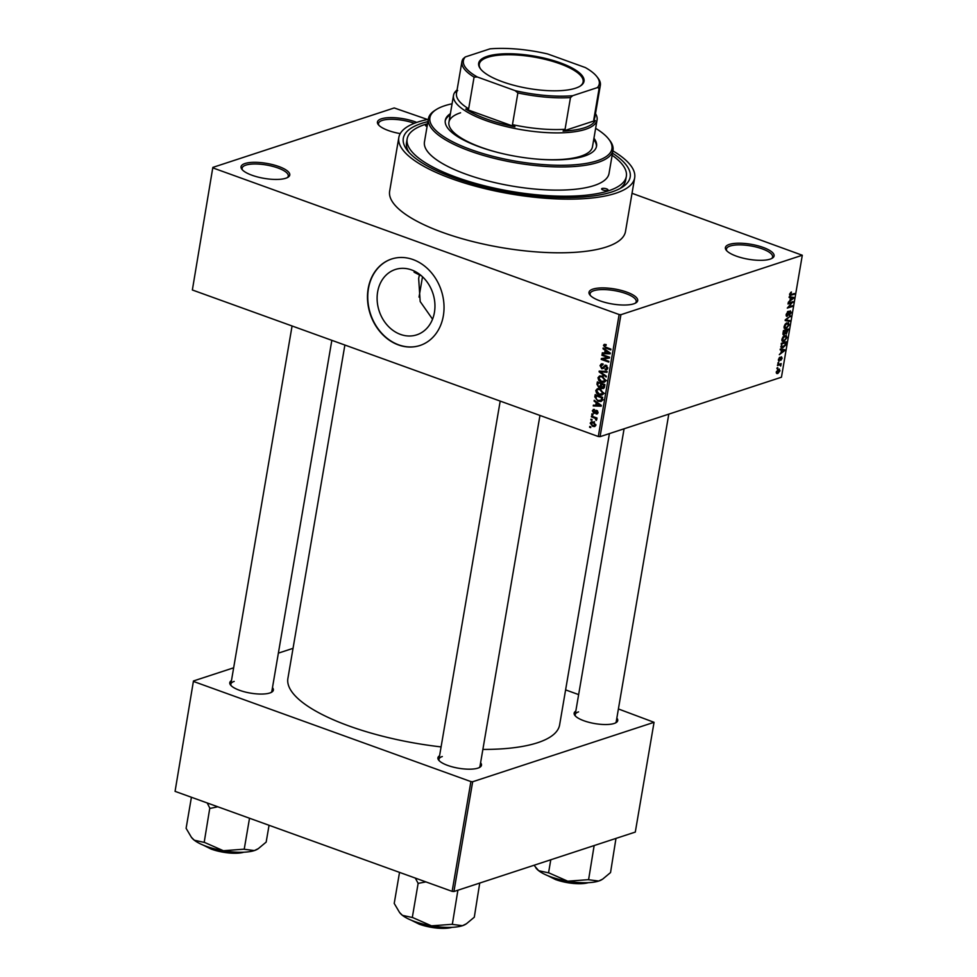 <?xml version="1.0" encoding="UTF-8"?>
<svg xmlns="http://www.w3.org/2000/svg" width="977" height="977" viewBox="0 0 977 977"><rect width="100%" height="100%" fill="white"/><g stroke="black" fill="none" stroke-linecap="round" stroke-linejoin="round"><path stroke-width="1.47" d="M400.228 133.617A24.706 7.596 -170.3 0 1 378.331 124.665A24.706 7.596 -170.3 0 1 381.396 118.815A24.706 7.596 -170.3 0 1 416.739 122.406M414.346 123.297A23.411 7.193 9.7 0 0 382.251 120.427A23.411 7.193 9.7 0 0 378.514 123.456A23.411 7.193 9.7 0 0 378.929 125.325M770.132 259.137A24.706 7.596 -170.3 0 1 746.049 258.807A24.706 7.596 -170.3 0 1 726.277 250.246A24.706 7.596 -170.3 0 1 729.331 244.409A24.706 7.596 -170.3 0 1 761.01 246.692A24.706 7.596 -170.3 0 1 772.367 258.136A24.706 7.596 -170.3 0 1 770.132 259.137M771.586 258.563A23.411 7.193 9.7 0 0 772.599 256.939A23.411 7.193 9.7 0 0 756.711 247.169A23.411 7.193 9.7 0 0 730.198 246.009A23.411 7.193 9.7 0 0 726.448 249.05A23.411 7.193 9.7 0 0 726.864 250.918M633.743 303.835A24.706 7.596 -170.3 0 1 609.66 303.505A24.706 7.596 -170.3 0 1 589.888 294.944A24.706 7.596 -170.3 0 1 592.941 289.107A24.706 7.596 -170.3 0 1 624.621 291.378A24.706 7.596 -170.3 0 1 635.978 302.821A24.706 7.596 -170.3 0 1 633.743 303.835M635.197 303.261A23.411 7.193 9.7 0 0 636.21 301.637A23.411 7.193 9.7 0 0 620.322 291.867A23.411 7.193 9.7 0 0 593.808 290.706A23.411 7.193 9.7 0 0 590.059 293.747A23.411 7.193 9.7 0 0 590.474 295.616M285.809 178.241A24.706 7.596 -170.3 0 1 261.726 177.924A24.706 7.596 -170.3 0 1 241.942 169.363A24.706 7.596 -170.3 0 1 245.007 163.513A24.706 7.596 -170.3 0 1 276.686 165.797A24.706 7.596 -170.3 0 1 288.044 177.24A24.706 7.596 -170.3 0 1 285.809 178.241M287.262 177.667A23.411 7.193 9.7 0 0 288.276 176.043A23.411 7.193 9.7 0 0 272.375 166.273A23.411 7.193 9.7 0 0 245.862 165.125A23.411 7.193 9.7 0 0 242.125 168.154A23.411 7.193 9.7 0 0 242.54 170.022M377.635 291.915A34.378 28.272 -108.1 0 0 387.588 325.561A34.378 28.272 -108.1 0 0 416.739 334.842A34.378 28.272 -108.1 0 0 434.423 312.42A34.378 28.272 -108.1 0 0 424.482 278.775A34.378 28.272 -108.1 0 0 395.331 269.493A34.378 28.272 -108.1 0 0 377.635 291.915M419.426 274.891L418.657 278.482L420.183 301.551L432.555 319.174M368.17 288.691A45.516 37.431 -108.1 0 0 381.335 333.218A45.516 37.431 -108.1 0 0 419.927 345.504A45.516 37.431 -108.1 0 0 443.338 315.827A45.516 37.431 -108.1 0 0 430.173 271.301A45.516 37.431 -108.1 0 0 391.582 259.015A45.516 37.431 -108.1 0 0 368.17 288.691M391.716 258.966A45.516 37.431 -108.1 0 0 368.451 288.606A45.516 37.431 -108.1 0 0 381.555 333.072A45.516 37.431 -108.1 0 0 420.061 345.467M272.473 687.649A22.105 6.802 -170.3 0 1 271.826 692.095A22.105 6.802 -170.3 0 1 269.835 692.986A22.105 6.802 -170.3 0 1 248.28 692.705A22.105 6.802 -170.3 0 1 230.584 685.048A22.105 6.802 -170.3 0 1 231.451 680.627M234.187 681.421A20.81 6.399 9.7 0 0 230.865 684.12A20.81 6.399 9.7 0 0 231.183 685.707M616.841 718.119A22.105 6.802 -170.3 0 1 616.194 722.565A22.105 6.802 -170.3 0 1 614.203 723.456A22.105 6.802 -170.3 0 1 592.648 723.175A22.105 6.802 -170.3 0 1 574.952 715.518A22.105 6.802 -170.3 0 1 575.819 711.097M578.555 711.891A20.81 6.399 9.7 0 0 575.221 714.59A20.81 6.399 9.7 0 0 575.551 716.178M480.586 762.768A22.105 6.802 -170.3 0 1 479.951 767.214A22.105 6.802 -170.3 0 1 477.948 768.117A22.105 6.802 -170.3 0 1 456.406 767.824A22.105 6.802 -170.3 0 1 438.71 760.167A22.105 6.802 -170.3 0 1 439.577 755.758M442.3 756.54A20.81 6.399 9.7 0 0 438.978 759.239A20.81 6.399 9.7 0 0 439.308 760.827M612.494 153.157A115.078 35.38 -170.3 0 1 622.166 187.279A115.078 35.38 -170.3 0 1 611.785 191.968A115.078 35.38 -170.3 0 1 499.589 190.454A115.078 35.38 -170.3 0 1 407.47 150.58A115.078 35.38 -170.3 0 1 421.71 123.358A115.078 35.38 -170.3 0 1 427.926 121.6M427.56 123.713A111.183 34.183 9.7 0 0 424.922 124.519A111.183 34.183 9.7 0 0 407.153 138.929L406.53 142.581A111.183 34.183 9.7 0 0 409.155 152.559M414.504 271.179L414.065 272.168A111.183 34.183 9.7 0 0 421.551 275.905M428.317 119.316A119.634 36.784 9.7 0 0 417.948 122.003A119.634 36.784 9.7 0 0 398.824 137.501A119.634 36.784 9.7 0 0 480.037 187.413A119.634 36.784 9.7 0 0 615.547 193.324A119.634 36.784 9.7 0 0 634.671 177.814A119.634 36.784 9.7 0 0 612.884 150.861M398.824 137.501L389.652 191.162A119.634 36.784 9.7 0 0 470.865 241.075A119.634 36.784 9.7 0 0 606.363 246.986A119.634 36.784 9.7 0 0 625.5 231.476L634.671 177.814M482.87 749.432A137.842 42.377 9.7 0 0 537.594 742.728A137.842 42.377 9.7 0 0 559.626 724.861L609.416 433.605M212.839 167.397L192.359 289.986L212.839 167.397L394.219 107.959L427.499 119.487M632.021 193.299L802.3 255.253L620.92 314.692L600.073 436.658L598.29 436.499L619.137 314.533L620.92 314.692M590.206 423.163L591.341 421.82L593.405 422.027L595.872 425.215L594.724 426.558L592.721 426.375L590.206 423.163L591.439 422.76M591.39 416.825L591.525 416.055L596.996 418.022L596.862 418.803L595.994 418.486L596.385 420.391L595.323 418.4L591.39 416.825L592.587 416.434M592.343 410.706L594.419 409.448L593.112 411.036L594.309 412.367L596.739 410.401L598.009 412.709L596.141 413.943L597.216 412.465L596.727 411.219L593.784 413.222L592.343 410.706L593.576 410.303M593.259 409.448L594.419 409.448M594.382 410.255L593.112 411.036M593.784 412.392L595.885 411.854M595.848 410.364L596.739 410.401M597.106 413.967L596.141 413.943L597.765 413.418M596.165 413.137L598.046 412.184M597.558 410.938L596.226 411.305M594.785 413.295L593.784 413.222L595.433 412.673M594.798 396.931L595.188 394.647L602.699 397.37L601.979 400.717L600.989 401.498L598.095 401.229L594.798 396.931L595.787 396.601M601.38 386.88L598.754 387.466L596.959 384.303L597.362 381.897L604.885 384.608L604.47 387.026L602.211 388.48L600.782 387.075L600.134 387.564M603.432 388.528L602.211 388.48L604.238 387.808M599.084 371.846L599.206 371.089L607.12 371.504L606.986 372.31L600.037 371.736L606.326 376.182L606.18 377L599.084 371.846L601.099 371.187M601.917 355.286L602.04 354.517L609.563 357.228L609.416 358.058L602.833 359.157L608.866 361.331L608.732 362.101L601.209 359.389L601.356 358.559L607.926 357.46L601.917 355.286L603.114 354.895M604.238 344.38L606.131 344.563L606.094 345.382L604.372 345.76L604.8 346.798L610.943 349.131L610.808 349.913L605.716 348.068L603.505 345.406L604.238 344.38M606.119 344.783L604.372 345.76M192.359 289.986L598.29 436.499M213.206 168.02L619.137 314.533M603.029 348.789L603.163 347.971L610.283 353.051L610.136 353.857L602.198 353.625L602.333 352.819L604.702 352.953L605.154 350.267L603.029 348.789L603.908 348.496M602.992 364.739L600.916 365.972L601.93 368.011L606.106 365.276L607.792 368.231L606.595 369.831L605.142 369.758L606.9 367.938L605.142 366.009L603.81 368.256L601.82 368.793L600.049 365.581L601.368 363.835L603.029 363.933L602.992 364.739L601.869 364.702L603.004 364.336M601.93 368.011L604.213 367.523M604.897 365.215L606.106 365.276M605.178 368.94L607.731 368.463M606.912 365.728L605.142 366.009M603.81 368.256L601.82 368.793L603.908 368.109M599.524 375.962L602.235 376.121L605.679 380.554L604.14 382.361L601.307 382.141L598.742 380.395L597.973 377.757L599.524 375.962M597.35 388.712L600.061 388.87L603.505 393.304L601.954 395.111L599.121 394.891L596.556 393.157L595.787 390.519L597.35 388.712M594.077 401.12L594.224 400.301L601.331 405.382L601.197 406.2L593.247 405.956L593.393 405.15L595.75 405.284L596.214 402.597L594.077 401.12L594.956 400.839M591.769 414.614L591.903 413.833L592.978 414.224L592.844 414.993L591.769 414.614L592.966 414.224M590.865 419.927L591 419.157L591.94 420.318L590.865 419.927L592.062 419.536M589.607 427.254L589.742 426.473L590.816 426.864L590.682 427.633L589.607 427.254L590.804 426.864M777.643 368.414L776.947 368.647L777.081 367.877L777.777 367.645L777.02 368.195M779.328 364.934L777.472 365.545L777.607 364.763L781.185 363.591L780.647 366.082L780.037 364.836L778.266 364.555M780.33 365.447L778.779 364.384L780.122 364.861M778.559 363.102L777.851 363.322L778.693 362.32L777.936 362.87M778.51 360.696L779.292 360.977L778.449 359.475L779.927 357.203L779.328 360.232L781.441 356.813L782.162 358.229L780.831 360.366L781.38 357.57L778.816 360.989M778.51 359.206L779.328 360.232M781.649 358.425L780.782 357.35M781.515 350.022L780.159 349.839L780.293 349.021L784.812 349.766L784.678 350.584L779.328 354.675L781.05 352.709L781.515 350.022L780.208 349.558M781.905 339.288L783.053 336.809L786.204 335.404L786.949 337.639L783.908 341.449L782.272 341.266L781.905 339.288M784.079 326.538L785.239 324.059L788.378 322.654L789.135 324.889L786.094 328.699L784.458 328.516L784.079 326.538M789.587 294.895L790.955 295.396L789.611 294.175L791.431 291.989L790.417 294.736L794.435 293.527L794.301 294.297L789.966 295.481M789.685 293.845L790.332 294.712M802.3 255.253L781.453 377.22L600.073 436.658M790.466 297.692L789.111 297.496L789.245 296.69L793.764 297.435L793.617 298.254L788.28 302.345L790.002 300.379L790.466 297.692L789.16 297.216M791.932 302.711L787.999 304.006L788.121 303.224L793.043 301.612L788.402 307.01L792.347 305.716L792.213 306.497L787.291 308.109L791.932 302.711L790.869 302.333M786.253 315.974L787.181 316.316L786.167 314.362L788.268 311.248L786.729 314.24L787.303 315.534L790.271 310.796L791.236 312.567L789.367 315.388L790.662 312.774L790.112 311.578L789.575 311.993L788.549 314.753L786.644 316.328M786.082 315.217L787.303 315.534M789.575 311.26L790.417 311.565L789.489 311.358M789.672 321.384L785.166 320.566L785.288 319.809L790.613 315.889L785.813 319.955L789.807 320.578L789.672 321.384L785.288 319.821M783.041 334.537L784.079 334.916L783.029 333.023L783.444 330.617L788.366 329.005L786.351 333.951L785.459 333.45L783.444 334.94M782.858 347.763L781.515 347.849L781.27 343.367L786.192 341.755L785.52 345.186L782.858 347.763L780.831 347.03M776.324 372.933L777.839 373.483L776.324 371.944L778.547 369.172L780.025 370.723L777.839 373.483L776.825 373.556M778.547 369.172L779.512 369.111M175.066 791.358L193.458 680.969L175.066 791.358L452.131 891.366L470.902 781.588L472.673 781.747L453.914 891.525L452.131 891.366M193.837 681.58L470.902 781.588M472.673 781.747L654.053 722.308L635.294 832.074L453.914 891.525M565.61 689.896L578.64 694.598M618.404 708.96L654.053 722.308M293.027 648.337L278.372 653.137M233.65 667.804L193.458 680.969M344.881 345.04L287.897 678.417A137.842 42.377 9.7 0 0 441.091 746.904M479.157 767.641A20.81 6.399 9.7 0 0 480 766.249L539.963 415.445M271.044 692.522A20.81 6.399 9.7 0 0 271.875 691.13L331.838 340.326M615.412 722.992A20.81 6.399 9.7 0 0 616.243 721.6L668.793 414.138M619.919 188.585A111.183 34.183 9.7 0 0 625.707 180.049L626.33 176.397A111.183 34.183 9.7 0 0 612.139 155.258M790.552 292.453L791.37 292.746M793.239 293.918L794.301 294.297M792.298 298.022L790.991 297.765L790.625 299.927L793.165 298.07L789.208 296.898M789.172 297.106L790.991 297.765M789.416 296.715L793.165 298.07M791.773 302.04L792.909 302.443M791.15 306.106L792.213 306.497M787.462 311.736L788.195 312.005M789.831 316.463L790.466 316.695M784.128 327.991L786.094 328.699M788.549 325.085L786.912 323.509L784.653 326.342L786.241 327.918L788.549 325.085M786.619 322.923L788.036 323.424L786.106 323.228M784.03 327.564L786.241 327.918M787.657 329.97L786.192 330.446L786.4 333.206L787.657 329.97L786.595 329.591M785.129 330.067L786.192 330.446M785.288 332.51L786.4 333.206M785.618 330.641L783.884 331.203L783.53 333.633L784.201 334.134L785.618 330.641L784.555 330.25M782.98 333.438L784.201 334.134M781.954 340.753L783.908 341.449M786.375 337.834L784.739 336.271L782.479 339.092L784.055 340.668L786.375 337.834M784.433 335.673L785.85 336.186L783.933 335.978M781.856 340.326L784.055 340.668M785.484 342.719L781.71 343.953L781.856 347.067L784.958 345.235L785.484 342.719L784.409 342.341M780.794 346.688L781.856 347.067M783.359 350.352L782.04 350.096L781.673 352.257L784.226 350.401L780.257 349.241M780.232 349.448L782.04 350.096M780.476 349.058L784.226 350.401M779.231 357.741L779.854 357.961M779.988 363.981L781.05 364.372M779.414 364.177L780.489 364.555M780.293 365.032L780.965 365.276M779.524 370.869L778.413 369.941L776.825 371.797L777.936 372.713L779.524 370.869L777.619 369.66M776.385 371.639L777.936 372.713M606.082 344.551L603.505 345.406M604.323 352.929L602.198 353.625M605.679 352.624L604.702 352.953M605.996 349.986L605.154 350.267M608.048 352.355L605.984 350.841L605.618 353.002L609.416 353.234L608.048 352.355L608.915 352.074M606.815 350.572L605.984 350.841M610.185 352.978L609.416 353.234M609.501 357.594L602.833 359.157M604.445 358.62L601.209 359.389M609.123 357.069L607.926 357.46M601.221 365.203L600.049 365.581M606.558 365.545L605.288 365.96M607.56 368.964L605.142 369.758M607.828 367.633L606.9 367.938M601.637 371.211L600.037 371.736M605.288 381.531L604.421 381.323M602.772 381.665L601.307 382.141M599.512 380.151L598.742 380.395M599.109 377.391L597.973 377.757M605.716 379.943L604.8 380.236L602.088 376.902L600.025 376.719L598.852 378.075L601.466 381.372L606.473 380.651M603.188 376.536L602.088 376.902M603.212 381.665L604.8 380.236M604.421 387.246L602.223 387.661L603.871 385.072L601.624 384.266L601.307 386.562L602.223 387.661M601.319 386.623L598.754 387.466M604.861 384.743L603.871 385.072M602.821 383.876L601.624 384.266M601.942 383.558L598.107 382.996L597.79 385.475L598.889 386.684L601.307 386.22M599.304 382.605L598.107 382.996M601.478 385.158L600.489 385.475L600.745 383.949M598.889 386.684L600.489 385.475M603.114 394.281L602.247 394.073M600.599 394.415L599.121 394.891M597.326 392.901L596.556 393.157M596.923 390.141L595.787 390.519M603.542 392.693L602.626 392.986L599.915 389.652L597.851 389.469L596.666 390.824L599.28 394.134L604.287 393.413M601.014 389.286L599.915 389.652M601.038 394.415L602.626 392.986M602.027 400.631L601.282 400.436M599.475 400.778L598.095 401.229M601.685 397.822L595.933 395.746L596.458 399.483L598.242 400.46L601.111 400.252L601.685 397.822L602.675 397.505M597.13 395.355L595.933 395.746M602.443 398.872L601.453 399.202M602.259 399.874L600.476 400.704L603.298 399.776M595.372 405.26L593.247 405.956M596.739 404.966L595.75 405.284M597.045 402.329L596.214 402.597M599.109 404.698L597.045 403.183L596.678 405.345L600.464 405.565L599.109 404.698L599.976 404.405M597.863 402.915L597.045 403.183M601.234 405.308L600.464 405.565M597.509 410.89L596.593 411.183M596.971 418.168L595.994 418.486M596.8 419.512L595.64 419.89M596.617 419.109L595.836 419.365M596.739 417.936L595.323 418.4M595.42 417.46L594.224 417.851M595.787 425.532L592.721 426.375M595.86 425.251L594.358 425.752L595.091 424.91L593.283 422.809L590.987 423.468L592.807 425.581L595.897 424.641M594.346 422.455L593.283 422.809M594.541 421.71L590.987 423.468M607.486 190.417A3.249 1.001 9.7 0 0 608.012 189.99A3.249 1.001 9.7 0 0 605.801 188.634A3.249 1.001 9.7 0 0 602.113 188.476A3.249 1.001 9.7 0 0 601.6 188.891A3.249 1.001 9.7 0 0 603.81 190.246A3.249 1.001 9.7 0 0 607.486 190.417M427.389 124.751A3.249 1.001 9.7 0 0 425.996 124.909A3.249 1.001 9.7 0 0 425.483 125.325A3.249 1.001 9.7 0 0 427.083 126.509M450.385 113.674A76.719 23.595 9.7 0 0 445.292 120.342A76.719 23.595 9.7 0 0 497.378 152.351A76.719 23.595 9.7 0 0 584.27 156.137A76.719 23.595 9.7 0 0 596.544 146.196A76.719 23.595 9.7 0 0 593.943 138.209M596.41 146.794A76.719 23.595 9.7 0 0 593.735 139.43M452.07 103.794A92.326 28.394 9.7 0 0 444.669 105.748A92.326 28.394 9.7 0 0 436.34 109.497A92.326 28.394 9.7 0 0 478.779 152.265A92.326 28.394 9.7 0 0 597.155 160.79A92.326 28.394 9.7 0 0 608.586 138.942A92.326 28.394 9.7 0 0 595.628 128.329M608.586 138.942L609.611 140.248A93.621 28.785 -170.3 0 1 612.994 150.263A93.621 28.785 -170.3 0 1 598.022 162.39A93.621 28.785 -170.3 0 1 491.981 157.773A93.621 28.785 -170.3 0 1 428.414 118.706A93.621 28.785 -170.3 0 1 434.936 110.389L436.34 109.497M428.414 118.706L424.458 141.885A93.621 28.785 9.7 0 0 488.012 180.94A93.621 28.785 9.7 0 0 594.065 185.569A93.621 28.785 9.7 0 0 609.037 173.43L612.994 150.263M407.153 138.929A111.183 34.183 9.7 0 0 482.626 185.312A111.183 34.183 9.7 0 0 608.561 190.796A111.183 34.183 9.7 0 0 626.33 176.397M595.506 113.637A72.823 22.386 -170.3 0 1 597.069 119.927L592.489 146.758A72.823 22.386 -170.3 0 1 580.839 156.186A72.823 22.386 -170.3 0 1 535.14 158.933M498.966 152.754A72.823 22.386 -170.3 0 1 448.932 122.21A72.823 22.386 -170.3 0 1 460.57 112.782M450.177 114.895A76.719 23.595 9.7 0 0 445.207 120.953M502.447 81.75A53.442 16.438 -170.3 0 1 480.586 68.988A53.442 16.438 -170.3 0 1 500.09 54.04A53.442 16.438 -170.3 0 1 560.236 62.809A53.442 16.438 -170.3 0 1 580.301 86.037A53.442 16.438 -170.3 0 1 502.447 81.75M579.862 86.306A52.66 16.194 9.7 0 0 583.122 81.885A52.66 16.194 9.7 0 0 559.687 63.676A52.66 16.194 9.7 0 0 507.698 54.749A52.66 16.194 9.7 0 0 479.304 64.14A52.66 16.194 9.7 0 0 480.904 69.391M477.313 76.988L474.077 77.11A70.222 21.592 -170.3 0 1 461.913 61.673L456.491 93.377A70.222 21.592 9.7 0 0 468.655 108.826L465.748 109.07A71.516 21.995 9.7 0 0 486.839 119.109A71.516 21.995 9.7 0 0 514.952 126.839L512.461 124.641A70.222 21.592 9.7 0 0 565.06 129.294L563.082 131.089A71.516 21.995 9.7 0 0 595.298 120.537L593.747 119.89A70.222 21.592 9.7 0 0 594.92 117.045L600.342 85.329A70.222 21.592 -170.3 0 1 599.157 88.186L597.387 87.612A68.915 21.189 9.7 0 0 596.776 76.524A68.915 21.189 9.7 0 0 585.37 67.572L547.608 53.943A68.915 21.189 9.7 0 0 490.002 48.85L465.284 56.947A68.915 21.189 9.7 0 0 477.313 76.988L515.062 90.617A68.915 21.189 9.7 0 0 572.669 95.709L597.387 87.612M597.069 119.927A72.823 22.386 -170.3 0 1 557.806 132.896A72.823 22.386 -170.3 0 1 485.923 120.55A72.823 22.386 -170.3 0 1 453.511 95.38A72.823 22.386 -170.3 0 1 457.077 89.969M465.748 109.07L514.952 126.839M456.992 90.482A71.516 21.995 9.7 0 0 455.697 92.326L457.676 90.531M563.082 131.089L595.298 120.537M512.461 124.641L517.883 92.925L515.062 90.617M468.655 108.826L474.077 77.11M572.669 95.709L570.483 97.578A70.222 21.592 -170.3 0 1 517.883 92.925M565.06 129.294L570.483 97.578M593.747 119.89L599.157 88.186M461.913 61.673A70.222 21.592 -170.3 0 1 463.098 58.815L465.284 56.947M596.776 76.524L597.802 77.818A70.222 21.592 -170.3 0 1 600.342 85.329M536.068 868.126A35.184 10.82 -170.3 0 0 536.263 868.382A35.184 10.82 -170.3 0 0 538.681 870.702A35.184 10.82 9.7 0 0 550.649 876.784A35.184 10.82 9.7 0 0 567.735 881.193L549.025 872.949L538.681 870.702L534.016 865.268M550.784 859.772L548.549 872.876M588.105 879.679L567.735 881.193A35.184 10.82 9.7 0 0 598.73 881.034L588.105 879.679M594.15 845.557L588.581 879.764M615.974 838.413L610.54 872.559L602.662 879.129L598.73 881.034A35.184 10.82 9.7 0 0 601.905 879.605L602.662 879.129M207.185 802.947L209.799 808.077A40.387 12.42 9.7 0 0 210.14 808.211A40.387 12.42 9.7 0 0 210.495 808.333L217.786 806.77M269.054 825.284L266.171 842.089L258.294 848.659L254.362 850.564L243.737 849.208L223.367 850.723L204.657 842.479L194.313 840.232L191.382 837.265L186.106 828.313L191.419 797.256M209.799 808.077L204.181 842.406M249.526 818.225L244.213 849.294M191.7 837.655A35.184 10.82 9.7 0 0 191.895 837.912A35.184 10.82 9.7 0 0 194.313 840.232A35.184 10.82 9.7 0 0 223.367 850.723A35.184 10.82 9.7 0 0 254.362 850.564A35.184 10.82 -170.3 0 0 257.537 849.135L258.294 848.659M399.813 912.774A35.184 10.82 -170.3 0 0 400.02 913.043A35.184 10.82 -170.3 0 0 402.426 915.351A35.184 10.82 9.7 0 0 414.407 921.433A35.184 10.82 9.7 0 0 431.48 925.842L412.782 917.598L402.426 915.351L399.508 912.384L394.219 903.432L399.532 872.376M415.298 878.067L418.132 883.367L412.294 917.525M418.132 883.367L425.911 881.901M451.85 924.327L431.48 925.842A35.184 10.82 9.7 0 0 462.475 925.695L451.85 924.327M457.895 890.218L452.327 924.413M479.731 883.061L474.297 917.208L466.408 923.778L462.475 925.695A35.184 10.82 9.7 0 0 465.65 924.254L466.408 923.778M417.924 883.196A40.387 12.42 9.7 0 0 418.62 883.452M606.912 347.678L605.716 348.068M604.922 366.18L603.688 366.595M603.017 371.284L601.27 371.858M597.936 383.985L596.959 384.303M604.629 386.098L603.639 386.428M597.448 410.828L594.737 411.72M549.648 876.418A24.706 7.596 9.7 0 0 555.608 879.08A24.706 7.596 9.7 0 0 586.627 882.732M588.227 882.683A23.924 7.352 -170.3 0 1 555.901 879.666M205.28 845.948A24.706 7.596 9.7 0 0 211.24 848.61A24.706 7.596 9.7 0 0 242.259 852.262M243.859 852.213A23.924 7.352 -170.3 0 1 211.533 849.196M413.393 921.067A24.706 7.596 9.7 0 0 419.365 923.729A24.706 7.596 9.7 0 0 450.373 927.381M451.985 927.332A23.924 7.352 -170.3 0 1 419.658 924.315M786.082 333.23L785.19 332.901M783.823 334.158L782.943 333.841M779.133 360.232L778.4 359.963M781.527 357.558L780.806 357.301M779.157 369.892L777.936 369.453M777.191 372.774L776.275 372.445M605.227 365.984L606.619 365.52M600.025 376.719L602.833 375.791M597.851 389.469L600.66 388.553M593.686 410.255L594.395 410.022M594.199 412.416L597.008 411.5M596.739 413.137L597.997 412.721M596.397 411.207L597.472 410.853M575.221 714.59L624.083 428.793M230.865 684.12L292.074 325.976M500.2 401.095L438.978 759.239M453.511 95.38L448.932 122.21M422.504 276.772L419.023 297.13M547.706 875.648L555.766 879.666L573.523 883.501L588.704 882.658M536.263 868.382L535.75 867.735M244.335 852.188L229.155 853.031L211.398 849.196L203.338 845.178M191.895 837.912L191.382 837.265M411.451 920.297L419.512 924.327L437.281 928.15L452.461 927.307M400.02 913.043L399.508 912.384"/></g></svg>
